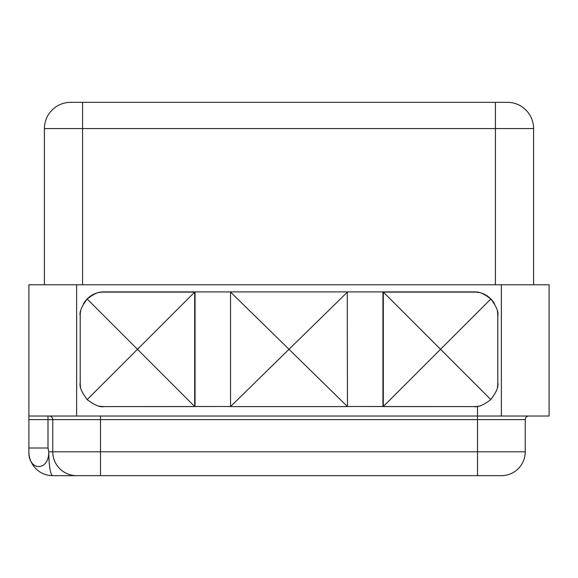 <?xml version="1.0" encoding="UTF-8"?>
<svg xmlns="http://www.w3.org/2000/svg" width="578" height="578" viewBox="0 0 578 578"><rect width="100%" height="100%" fill="white"/><g stroke="black" fill="none" stroke-linecap="round" stroke-linejoin="round"><path stroke-width="0.87" d="M507.34 102.328L70.66 102.328A26.248 26.248 90 0 0 44.412 128.576A26.248 26.248 -90 0 1 70.66 102.328L82.589 102.328L82.589 128.576L44.412 128.576L82.589 128.576L82.589 102.328L495.411 102.328L495.411 128.576L82.589 128.576L82.589 284.773L82.589 128.576L495.411 128.576L495.411 102.328L507.34 102.328A26.248 26.248 0 0 1 533.588 128.576L495.411 128.576L533.588 128.576A26.248 26.248 0 0 0 507.34 102.328M533.588 128.576L533.588 284.773L533.588 128.576M549.1 284.773L28.9 284.773L76.628 284.773L76.628 416.015L28.9 416.015L28.9 284.773L28.9 419.599L28.9 416.015L501.372 416.015L501.372 284.773L76.628 284.773L76.628 416.015L501.372 416.015L501.372 284.773L549.1 284.773L549.1 416.015L501.372 416.015L549.1 416.015L549.1 284.773M501.372 475.672L52.764 475.672A23.864 3.974 -90 0 1 48.783 451.808L52.764 451.808A23.864 23.864 90 0 0 76.628 475.672A23.864 23.864 -90 0 1 52.764 451.808L100.485 451.808L100.485 475.672L52.764 475.672A23.864 23.864 0 0 1 28.929 452.964A23.864 23.864 0 0 0 52.764 475.672A23.864 3.974 90 0 1 48.783 451.808L52.764 451.808L52.764 419.599A3.576 3.576 -90 0 0 49.181 416.015A3.576 3.576 90 0 1 52.764 419.599L52.764 451.808L477.515 451.808L477.515 475.672L100.485 475.672L100.485 419.599L477.515 419.599L477.515 451.808L100.485 451.808L100.485 416.015L100.485 419.599L477.515 419.599L477.515 416.015L477.515 419.599L525.236 419.599A3.576 3.576 0 0 1 528.819 416.015A3.576 3.576 0 0 0 525.236 419.599L525.236 451.808L477.515 451.808L477.515 419.599L525.236 419.599L525.236 451.808A23.864 23.864 0 0 1 501.372 475.672L477.515 475.672L477.515 451.808L525.236 451.808A23.864 23.864 0 0 1 501.372 475.672M28.9 451.808L28.9 419.599L47.988 419.599L47.988 448.008L48.783 451.808L47.988 448.008L28.9 448.008L28.9 451.808C28.228 471.077 48.913 471.821 48.783 451.808C48.913 471.821 28.228 471.077 28.9 451.808M52.764 419.599L100.485 419.599L47.988 419.599L47.988 448.008L28.9 448.008L28.9 419.599L47.988 419.599L47.988 416.015L47.988 419.599L52.764 419.599M100.334 292.324A23.864 23.864 0 0 1 102.364 292.092L194.685 292.092L194.685 406.507L230.535 406.507L104.069 406.572A23.864 23.864 0 0 1 101.764 406.464M100.868 406.356A23.864 23.864 0 0 1 99.64 406.161A23.864 23.864 0 0 0 100.868 406.356M88.116 400.46A23.864 23.864 0 0 1 86.31 398.654M80.501 386.472A23.864 23.864 0 0 0 80.624 387.159A23.864 23.864 0 0 1 80.421 385.931M80.299 384.789A23.864 23.864 0 0 1 80.205 382.708L80.205 315.899A23.864 23.864 0 0 1 80.313 313.594M80.421 312.691A23.864 23.864 0 0 1 80.617 311.47A23.864 23.864 0 0 0 80.421 312.691M103.924 291.897A23.488 23.488 0 0 0 83.398 303.97A23.488 23.488 0 0 1 103.924 291.897L474.076 291.897L103.924 291.897M494.602 303.97A23.488 23.488 0 0 0 474.076 291.897A23.488 23.488 0 0 1 494.602 303.97M497.499 312.127A23.864 23.864 0 0 0 497.376 311.448A23.864 23.864 0 0 1 497.579 312.676M497.68 313.543A23.864 23.864 0 0 1 497.795 315.899L497.795 382.708A23.864 23.864 0 0 1 497.687 385.006M497.579 385.909A23.864 23.864 0 0 1 497.383 387.137A23.864 23.864 0 0 0 497.579 385.909M477.695 406.276A23.864 23.864 0 0 0 478.382 406.153A23.864 23.864 0 0 1 477.153 406.356M476.012 406.479A23.864 23.864 0 0 1 473.931 406.572L347.465 406.507L383.315 406.507L383.315 292.092L475.636 292.092A23.864 23.864 0 0 1 478.765 292.526M347.248 292.034L347.465 406.572L230.535 406.572L230.535 292.034L289 349.3L230.535 292.034L230.535 406.572L347.465 292.034L289 349.3L347.465 406.572L289 349.3L230.535 406.572L347.465 406.572L347.248 292.034M195.053 406.507L195.053 291.897L195.053 406.507M86.628 299.606A23.864 23.864 0 0 0 86.317 299.946A23.864 23.864 0 0 1 88.282 298.002M80.205 382.708C79.258 386.559 81.585 392.187 87.191 399.586C81.585 392.187 79.258 386.559 80.205 382.708L80.205 315.899C79.251 312.069 81.577 306.448 87.191 299.021C93.585 293.949 98.643 291.637 102.364 292.092L194.685 292.092L194.685 406.507L137.477 349.3L194.685 292.092L137.477 349.3L194.743 406.572L104.069 406.572C100.24 407.526 94.619 405.2 87.191 399.586L137.477 349.3L87.191 399.586C94.619 405.2 100.24 407.526 104.069 406.572M102.364 292.092C98.643 291.637 93.585 293.949 87.191 299.021L137.477 349.3L87.191 299.021A23.864 23.864 0 0 1 88.232 298.038M87.191 299.021C81.577 306.448 79.251 312.069 80.205 315.899M382.947 291.897L382.947 406.507L382.947 291.897M486.763 295.777A23.864 23.864 0 0 1 487.435 296.218A23.864 23.864 0 0 0 486.763 295.777M489.089 297.46A23.864 23.864 0 0 1 492.456 300.849A23.864 23.864 0 0 0 490.809 299.021L383.315 406.507L383.315 292.092L440.523 349.3L383.315 292.092L475.636 292.092C479.343 291.637 484.4 293.942 490.809 299.021C484.4 293.942 479.343 291.637 475.636 292.092M493.749 302.597A23.864 23.864 0 0 1 494.241 303.356A23.864 23.864 0 0 0 493.749 302.597M497.795 315.899C498.742 312.048 496.415 306.419 490.809 299.021C496.415 306.419 498.742 312.048 497.795 315.899L497.795 382.708C498.749 386.53 496.423 392.159 490.809 399.586L440.523 349.3L490.809 299.021M473.931 406.572L383.257 406.572L440.523 349.3L490.809 399.586C483.41 405.192 477.782 407.519 473.931 406.572C477.782 407.519 483.41 405.192 490.809 399.586C496.423 392.159 498.749 386.53 497.795 382.708M44.412 284.773L44.412 128.576L44.412 284.773M495.411 284.773L495.411 128.576L495.411 284.773M477.515 406.305L477.515 416.015"/></g></svg>
